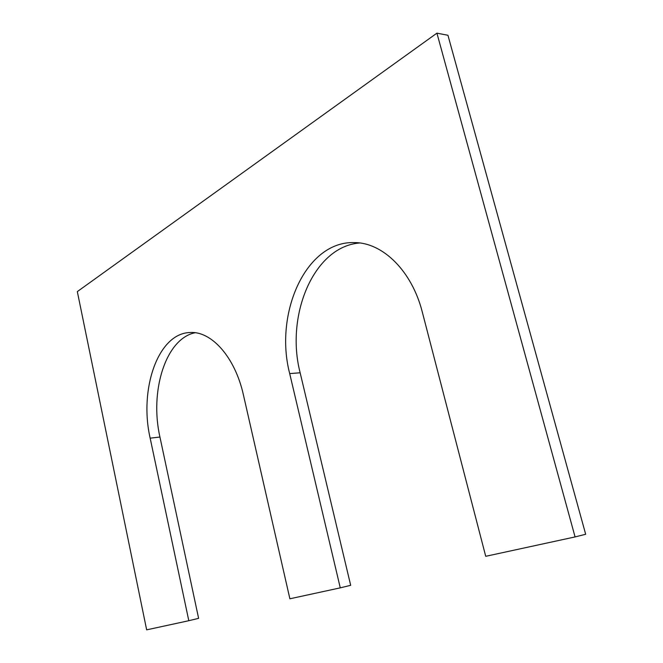 <?xml version="1.0" encoding="UTF-8"?>
<svg xmlns="http://www.w3.org/2000/svg" width="663" height="663" viewBox="0 0 663 663"><rect width="100%" height="100%" fill="white"/><g stroke="black" fill="none" stroke-linecap="round" stroke-linejoin="round"><path stroke-width="0.99" d="M436.917 33.15L77.322 291.604L146.656 629.85L188.806 620.709L150.161 438.16C138.898 389.131 158.109 333.182 190.049 332.528C211.373 330.887 235.092 357.1 243.437 394.999L289.88 598.78L340.268 587.857L289.698 373.601C273.96 313.384 305.858 240.851 354.365 242.592C382.551 242.476 411.897 270.736 422.348 312.223L485.722 556.307L575.078 536.922L436.917 33.15L447.948 35.272L585.678 534.27L575.078 536.922M359.719 242.989C313.707 246.396 285.231 315.464 300.148 372.78L350.677 585.313L340.268 587.857M188.806 620.709L198.61 618.339L159.94 437.041C149.457 391.153 165.7 338.586 195.104 332.743M300.148 372.78L289.698 373.601M159.94 437.041L150.161 438.16"/></g></svg>
